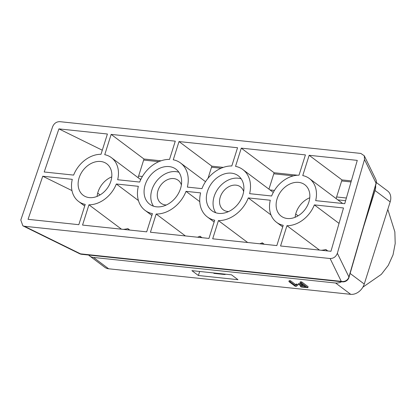 <?xml version="1.0" encoding="UTF-8"?>
<svg xmlns="http://www.w3.org/2000/svg" width="416" height="416" viewBox="0 0 416 416"><rect width="100%" height="100%" fill="white"/><g stroke="black" fill="none" stroke-linecap="round" stroke-linejoin="round"><path stroke-width="0.62" d="M207.433 191.412A21.892 16.796 -53.1 0 0 211.988 210.792A21.892 16.796 -53.1 0 0 242.798 195.146A21.892 16.796 -53.1 0 0 238.243 175.76A21.892 16.796 -53.1 0 0 207.433 191.412M241.192 178.838A21.892 16.796 -53.1 0 0 214.157 196.456A21.892 16.796 -53.1 0 0 215.769 212.758M243.646 191.537A14.336 10.998 -53.1 0 0 240.365 186.794A14.336 10.998 -53.1 0 0 220.262 197.096A14.336 10.998 -53.1 0 0 223.168 209.737A14.336 10.998 -53.1 0 0 228.644 211.552M181.381 184.969A14.336 10.998 -53.1 0 0 178.1 180.222A14.336 10.998 -53.1 0 0 157.992 190.528A14.336 10.998 -53.1 0 0 160.904 203.164A14.336 10.998 -53.1 0 0 166.379 204.979M145.168 184.839A21.892 16.796 -53.1 0 0 149.718 204.225A21.892 16.796 -53.1 0 0 180.534 188.573A21.892 16.796 -53.1 0 0 175.978 169.192A21.892 16.796 -53.1 0 0 145.168 184.839M178.922 172.271A21.892 16.796 -53.1 0 0 151.892 189.883A21.892 16.796 -53.1 0 0 153.499 206.185M330.112 258.528C333.559 258.497 335.972 256.75 337.355 253.282L348.925 276.957L376.074 183.196L364.499 159.526L364.276 155.766L360.828 153.431L59.821 121.664C56.514 121.664 54.132 123.313 52.671 126.615L20.8 220.028L22.864 225.826L24.424 226.268L80.517 253.843L341.271 281.362L330.112 258.528L24.424 226.268M111.758 176.862A19.656 15.08 -53.1 0 0 98.015 192.041A19.656 15.08 -53.1 0 0 97.11 196.399M79.102 177.866A19.656 15.08 -53.1 0 0 83.19 195.27A19.656 15.08 -53.1 0 0 110.859 181.22A19.656 15.08 -53.1 0 0 106.766 163.816A19.656 15.08 -53.1 0 0 79.102 177.866M309.764 197.761A19.656 15.08 -53.1 0 0 296.02 212.94A19.656 15.08 -53.1 0 0 295.121 217.298M277.108 198.765A19.656 15.08 -53.1 0 0 281.2 216.169A19.656 15.08 -53.1 0 0 308.864 202.119A19.656 15.08 -53.1 0 0 304.777 184.714A19.656 15.08 -53.1 0 0 277.108 198.765M241.28 148.138L305.417 154.903L299.021 175.183A27.362 20.992 -53.1 0 0 271.632 195.993L249.626 193.669A29.598 22.708 -53.1 0 0 242.866 169.593A29.598 22.708 -53.1 0 0 235.534 166.353L241.28 148.138L274.118 172.749L297.565 175.224M268.949 189.145L274.118 172.749M295.703 214.037L298.09 215.821M78.816 224.687L28.049 219.326L42.754 176.228L72.285 179.343A27.362 20.992 -53.1 0 0 78.567 201.438A27.362 20.992 -53.1 0 0 85.212 204.407L78.816 224.687M71.968 190.59L42.754 176.228M88.946 204.802A27.362 20.992 -53.1 0 0 116.334 183.992L138.341 186.316A29.598 22.708 -53.1 0 0 145.096 210.392A29.598 22.708 -53.1 0 0 152.433 213.632L146.687 231.847L82.55 225.082L88.946 204.802L121.488 229.19M116.334 183.992L138.434 200.559M123.24 229.372A27.362 20.992 -53.1 0 0 127.847 228.608L129.792 230.064M156.166 214.027A29.598 22.708 -53.1 0 0 186.014 191.35L200.611 192.889A29.598 22.708 -53.1 0 0 207.366 216.965A29.598 22.708 -53.1 0 0 214.698 220.204L208.952 238.42L150.42 232.242L156.166 214.027L185.401 235.934M186.014 191.35L199.758 201.646M197.527 237.214A29.598 22.708 -53.1 0 0 200.023 236.226L201.968 237.682M58.906 128.887L44.2 171.99L73.622 175.094A27.362 20.992 -53.1 0 1 101.01 154.289L107.406 134.009L58.906 128.887L102.294 150.218M97.698 193.138L100.079 194.922M111.145 134.399L175.276 141.17L169.53 159.39A29.598 22.708 -53.1 0 0 139.682 182.068L117.676 179.743A27.362 20.992 -53.1 0 0 111.389 157.648A27.362 20.992 -53.1 0 0 104.749 154.679L111.145 134.399L143.978 159.016L161.008 160.81M138.096 177.668L143.978 159.016M205.52 181.698L180.601 163.025A29.598 22.708 -53.1 0 1 187.356 187.096L201.947 188.635A29.598 22.708 -53.1 0 1 231.8 165.963L237.546 147.742L179.015 141.565L211.848 166.176L223.278 167.383M180.601 163.025A29.598 22.708 -53.1 0 0 173.269 159.786L179.015 141.565M208.036 178.272L211.848 166.176M364.499 159.526L337.355 253.282M138.601 176.072L142.412 176.478M270.015 189.946L274.44 190.408M336.606 196.971L346.382 198.006M213.392 272.912L214.037 273.395L224.744 274.524L224.099 274.04M225.857 274.227L224.744 274.524M263.515 243.719A22.199 17.03 126.9 0 1 261.284 243.942M201.25 237.146A22.199 17.03 126.9 0 1 199.02 237.375M218.431 220.594A29.598 22.708 -53.1 0 0 248.284 197.917L270.291 200.242A27.362 20.992 -53.1 0 0 276.578 222.336A27.362 20.992 -53.1 0 0 283.218 225.306L276.822 245.586L212.69 238.815L218.431 220.594L247.666 242.507M248.284 197.917L271.008 214.952M259.792 243.786A29.598 22.708 -53.1 0 0 262.293 242.798L264.233 244.254M319.493 250.089L286.952 225.701A27.362 20.992 -53.1 0 0 314.34 204.89L339.035 223.397M321.246 250.271A27.362 20.992 -53.1 0 0 325.853 249.506L327.798 250.962M286.952 225.701L280.561 245.981L330.954 251.295L343.502 207.969L314.34 204.89M309.15 155.298L357.276 160.378L344.734 203.705L315.682 200.642A27.362 20.992 -53.1 0 0 309.4 178.547A27.362 20.992 -53.1 0 0 302.754 175.578L309.15 155.298L341.988 179.915L351.338 180.898M336.107 198.567L341.988 179.915M376.345 182.515L387.603 190.954A12.334 9.459 126.9 0 1 390.172 201.874L364.26 284.05A12.334 9.459 126.9 0 1 350.724 294.336L108.633 268.783A12.334 9.459 126.9 0 1 104.806 267.316L89.695 255.991A12.334 9.459 -53.1 0 0 93.517 257.457L335.608 283.01A12.334 9.459 -53.1 0 0 341.624 281.746M363.735 226.45L375.055 190.549A12.334 9.459 -53.1 0 0 375.612 185.437M362.872 287.165L381.326 274.368L388.279 265.366L393.026 254.873A78.406 60.148 126.9 0 0 393.042 254.826L395.2 243.542L394.857 231.863L387.8 209.399M88.66 255.044A12.334 9.459 -53.1 0 0 89.695 255.991M139.849 178.979L140.988 179.098M337.86 199.878L345.608 200.694M198.38 275.506L237.983 279.687L231.494 274.82L191.896 270.644L198.38 275.506L199.654 271.461M300.004 282.755L301.423 282.906L307.824 287.706L301.106 286.993L300.368 286.442L305.661 286.998L303.612 285.464L299.094 284.986L298.355 284.43L302.874 284.908L300.004 282.755L300.316 281.762L301.735 281.913L308.136 286.712L307.824 287.706M301.423 282.906L301.735 281.913M300.368 286.442L300.68 285.449L304.07 285.808M298.355 284.43L298.667 283.442L301.283 283.717M295.298 286.38L288.896 281.585L290.186 281.72L295.173 285.459L296.556 284.996L297.31 285.563L296.124 286.468L295.298 286.38M288.896 281.585L289.208 280.592L290.498 280.727L295.485 284.466L296.868 284.003L297.622 284.57L297.31 285.563M290.186 281.72L290.498 280.727M295.173 285.459L295.485 284.466M296.556 284.996L296.868 284.003M22.864 225.826L79.586 253.708A6.167 2.948 -63.8 0 0 80.517 253.843A6.167 3.598 -84 0 0 81.661 254.306L342.41 281.83A6.167 3.598 -84 0 1 341.271 281.362A6.167 5.762 153.9 0 0 348.925 276.957A6.167 1.747 -163.9 0 1 348.982 277.41L376.126 183.648A6.167 1.747 -163.9 0 0 376.074 183.196A6.167 5.762 153.9 0 0 375.747 179.228L364.276 155.766M143.65 160.061L158.818 161.663M211.52 167.227L221.088 168.236M273.785 173.8L293.42 175.869M341.656 180.96L351.031 181.953M390.172 201.874L375.055 190.549M350.126 273.458L364.26 284.05M350.724 294.336L335.608 283.01M93.517 257.457L108.633 268.783M127.712 228.644L129.584 230.043M79.586 253.708A6.167 6.167 0 0 0 81.661 254.306M325.723 249.543L327.59 250.942M273.291 192.4L242.866 169.593M84.698 206.034L78.567 201.438M151.856 215.457L145.096 210.392M214.12 222.03L207.366 216.965M140.728 179.634L111.389 157.648M376.126 183.648A6.167 6.167 0 0 0 375.747 179.228M342.41 281.83A6.167 6.167 0 0 0 348.982 277.41M282.703 226.933L276.578 222.336M342.675 203.492L309.4 178.547"/></g></svg>
